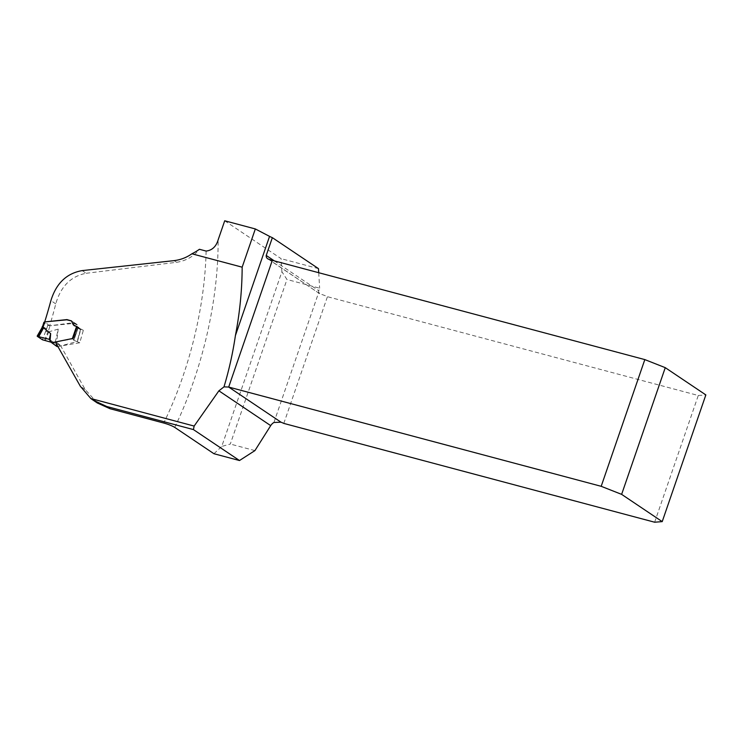 <?xml version="1.0" encoding="UTF-8"?>
<svg xmlns="http://www.w3.org/2000/svg" width="743" height="743" viewBox="0 0 743 743"><rect width="100%" height="100%" fill="white"/><g stroke="black" fill="none" stroke-linecap="round" stroke-linejoin="round"><path stroke-width="0.56" stroke-dasharray="3.71 2.79" d="M82.185 270.601L86.16 273.275C70.882 276.247 60.75 286.445 55.762 303.868A204.929 93.349 -75.1 0 1 49.66 325.805L73.585 323.391L77.523 324.895L79.622 329.168L83.346 330.282L79.77 342.764L73.845 340.359L73.074 338.808L56.227 341.994L61.205 345.904L60.982 346.368L55.818 342.867M97.324 402.985L85.222 389.573L60.982 346.368M79.77 342.764L61.205 345.904M86.16 273.275L176.62 262.307C186.066 260.812 193.672 256.465 199.44 249.286M224.711 220.782L281.114 258.675L281.903 271.724L221.739 446.441L230.302 444.045L286.965 279.489L281.903 271.724M213.947 453.722L221.739 446.441M318.459 268.622L281.114 258.675M49.66 325.805L44.701 321.914M254.923 450.602L230.302 444.045M654.648 522.218L698.271 395.499L327.44 296.689A8.684 1.198 -161 0 0 320.335 293.977L318.71 292.398A2.712 2.387 123.9 0 1 318.766 290.736L319.648 288.2L286.965 279.489M318.71 272.709L319.648 288.2M283.807 423.408L327.44 296.689M77.133 326.576L77.885 327.579L73.845 340.359L77.235 341.511L80.69 328.991L77.291 326.781L73.093 338.827L73.548 340.145L77.885 327.579L83.346 330.282M698.271 395.499L705.85 394.914M268.548 259.186L319.639 293.652M51.146 342.226L55.158 343.359L49.252 339.384M56.254 345.374L58.205 329.13L55.038 343.285L57.016 346.572M57.991 346.628L77.235 341.511M80.69 328.991L79.139 328.712L75.405 323.53L72.517 322.806L50.013 325.74L47.701 325.434L43.995 322.527L42.574 326.558L48.713 330.031L50.013 325.74M71.616 321.004L75.405 323.53M79.139 328.712L74.254 325.74M58.205 329.13L47.858 332.065L48.713 330.031M74.941 326.047L71.17 320.827M48.787 331.647L45.323 340.721M44.496 340.508L47.858 332.065M76.566 326.474L77.291 326.781M46.558 329.233L45.676 331.313L47.71 332.102M50.979 342.179L55.038 343.285L49.465 339.551M206.127 251.069A204.929 93.349 -75.1 0 1 163.739 423.027M174.744 427.392A213.612 97.305 104.9 0 0 218.108 239.961M55.762 303.868L50.905 300.609M273.926 422.479L318.71 292.398M274.306 260.877L318.766 290.736M73.845 340.359L78.182 327.765L73.845 340.359M85.222 389.573L80.365 386.314M174.113 260.626L176.62 262.307M80.578 329.075L77.123 341.631M37.28 336.319L42.574 326.558M45.676 331.313L42.444 339.783M47.701 325.434L46.549 329.223M76.938 324.375L71.458 320.892M79.622 329.168L74.105 325.648M267.731 258.778L319.666 293.661M77.393 341.622L80.848 329.084"/><path stroke-width="1.11" d="M74.105 325.648L77.133 326.576L73.074 338.808L72.359 338.548L76.566 326.474L73.288 324.84L71.458 320.892L66.944 319.592L44.701 321.914A257.041 117.097 -75.1 0 0 50.905 300.609C56.227 283.315 66.647 273.313 82.185 270.601L174.113 260.626C180.633 259.827 186.558 257.552 191.889 253.79L242.162 267.183C242.06 289.974 239.803 312.766 235.41 335.557C232.819 353.092 229.011 370.19 223.987 386.862L218.888 390.818L194.146 426.064L193.421 429.584L239.487 460.53L213.947 453.722L174.744 427.392C172.227 425.86 168.559 424.402 163.739 423.027L110.029 408.715L97.324 402.985M193.421 429.584L106.704 406.486L92.866 399.985L90.85 398.545L80.365 386.314L55.818 342.867L56.227 341.994M191.889 253.79A55.372 48.694 123.9 0 0 199.44 249.286L206.127 251.069C212.108 250.326 216.102 246.62 218.108 239.961L224.711 220.782L255.332 228.946L242.162 267.183M235.41 335.557L269.56 236.376L255.332 228.946M269.56 236.376A8.684 1.198 -161 0 0 272.356 237.658L318.459 268.622L318.71 272.709M239.487 460.53L254.923 450.602L270.703 425.628A8.684 7.634 123.9 0 1 273.926 422.479L280.993 422.191A8.684 1.198 19 0 1 283.807 423.408L654.648 522.218L662.217 521.623L621.631 494.364L665.264 367.655L705.85 394.914L662.217 521.623M272.356 237.658L266.226 255.443C266.04 257.245 266.821 258.49 268.548 259.186A8.684 1.198 -161 0 0 272.319 260.347L228.686 387.057L223.987 386.862M267.731 258.778L268.548 259.186M280.993 422.191L228.686 387.057L601.189 486.312L644.822 359.593L272.319 260.347M644.822 359.593L665.264 367.655M621.631 494.364L601.189 486.312M72.359 338.548L51.871 342.69L49.01 339.245L37.28 336.319L42.444 339.783L51.146 342.226M49.261 339.393L50.663 333.616L42.955 327.301L38.069 336.189L37.28 336.319M57.016 346.572L57.991 346.628M50.106 340.257L50.663 333.616M71.616 321.004L66.786 319.815L44.961 321.895L42.955 327.301L42.1 327.096L42.435 326.4L43.308 326.567M43.679 327.682L38.905 336.412M44.961 321.895L43.893 322.286L42.574 326.558M76.566 326.474L77.291 326.781M42.221 327.282L37.187 336.068M49.465 339.551L50.979 342.179M90.85 398.545L194.146 426.064M270.703 425.628L218.888 390.818M266.226 255.443L274.306 260.877M106.704 406.486L110.029 408.715M92.866 399.985L97.5 403.096M56.979 346.544L51.434 342.542"/></g></svg>
